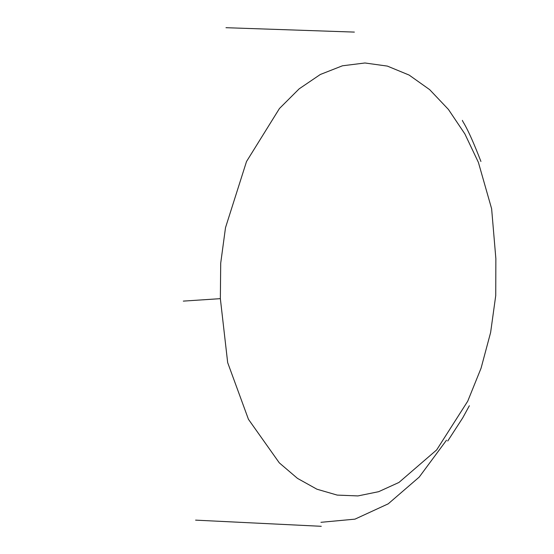 <?xml version="1.0" encoding="UTF-8"?>
<svg xmlns="http://www.w3.org/2000/svg" width="554" height="554" viewBox="0 0 554 554"><rect width="100%" height="100%" fill="white"/><g stroke="black" fill="none" stroke-linecap="round" stroke-linejoin="round"><path stroke-width="0.83" d="M220.353 298.654L220.707 263.164L225.506 227.666L246.516 161.519L279.465 108.494L299.16 88.841L320.323 74.485L342.434 65.794L364.961 62.983L387.371 66.099L409.122 75.067L429.662 89.644L448.428 109.443L464.868 133.923L478.4 162.391L491.627 208.747L495.858 258.566L495.747 295.497L490.615 332.518L481.073 368.175L467.728 401.2L436.67 449.91L398.949 482.451L378.638 491.689L357.919 495.927L337.206 495.096L316.923 489.203L297.484 478.386L279.313 462.874L248.448 419.309L227.673 362.614L220.353 298.654L183.319 301.113M446.51 440.188L419.219 477.084L388.216 503.835L354.962 519.146L320.953 522.311M469.363 405.75L462.722 417.889L447.729 441.019M195.597 520.137L321.278 526.3M354.366 32.09L225.99 27.7M462.389 120.35C462.438 121.818 466.918 125.156 480.927 161.463"/></g></svg>

